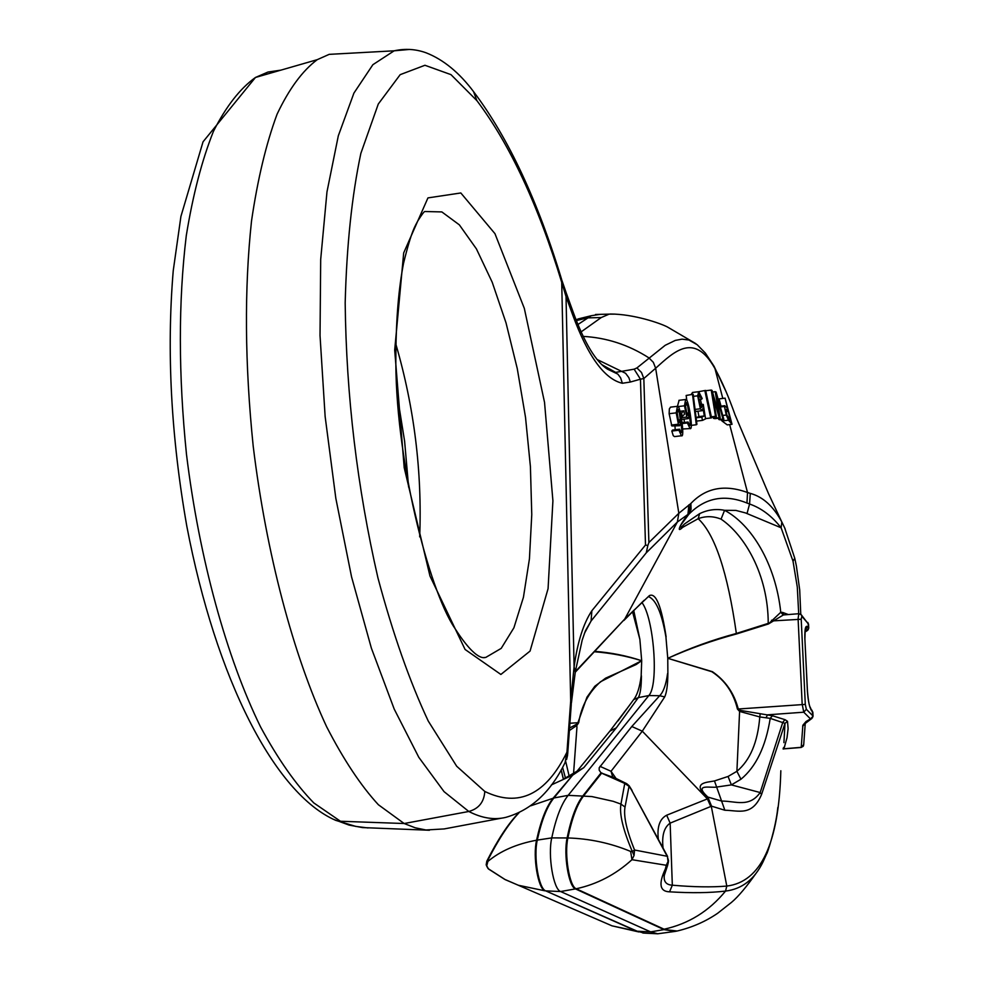 <?xml version="1.0" encoding="UTF-8"?>
<svg xmlns="http://www.w3.org/2000/svg" width="983" height="983" viewBox="0 0 983 983"><rect width="100%" height="100%" fill="white"/><g stroke="black" fill="none" stroke-linecap="round" stroke-linejoin="round"><path stroke-width="1.47" d="M735.063 414.838C728.526 396.395 721.817 380.974 714.96 368.576L722.8 398.434M729.669 424.595L747.522 492.532L750.287 493.38C762.919 496.796 773.437 506.331 781.841 522.01L784.729 527.982M713.941 366.118L714.948 368.564C694.317 331.738 674.289 351.472 655.649 368.232L678.835 513.273L690.852 503.505C705.733 487.814 724.631 484.152 747.522 492.532L746.957 503.013C724.471 493.97 705.069 497.754 688.751 514.367L680.617 525.377C679.56 528.289 680.875 527.81 684.549 523.939L699.65 513.654C707.674 509.747 715.98 508.629 724.582 510.312C751.27 524.344 775.599 563.603 780.76 612.286L783.316 614.989L768.411 623.984L736.525 633.961C712.601 640.375 689.697 648.497 667.838 658.303L712.429 671.696C725.417 680.641 734.006 692.99 738.208 708.743L740.359 710.402L772.417 715.759L784.999 719.667L787.518 721.313L788.108 728.698L787.014 737.729L783.893 748.862L800.826 747.498M676.206 412.86L678.405 424.214L679.794 425.713L680.924 420.319L681.821 431.095L681.182 432.766L679.609 429.202L678.909 430.222L681.428 435.776C685.237 438.529 679.953 403.141 677.422 406.311L676.206 412.86L669.128 413.708L669.362 408.805L670.627 407.134M681.428 435.776L674.51 436.599L673.244 435.69L671.831 431.058L672.556 430.05L679.609 429.202M675.198 429.731L674.989 426.278M679.794 425.713L671.844 425.971L669.128 413.708M688.284 418.611L689.353 413.438L690.361 424.042L689.747 425.602L688.088 422.014L687.387 422.948L690.041 428.576C693.9 431.267 688.1 396.223 685.606 399.516L684.475 405.795L686.822 417.05L688.284 418.611L681.624 419.409M677.459 406.298L679.106 400.302M690.041 428.576L682.718 428.993M684.365 422.457L684.07 419.114M686.146 395.461L693.15 394.269L686.146 395.461L686.81 400.4M691.11 394.515L692.61 392.45M696.087 417.664L698.95 416.595L697.955 411.201M696.345 411.386L695.276 411.14M701.592 404.455L700.351 399.368M698.508 391.726L704.823 390.546L710.721 417.984L705.511 418.611M720.207 418.033L716.533 395.608L722.984 419.041L723.857 419.36L716.115 392.045L715.231 391.689L718.978 414.617L712.061 390.411L711.225 390.067L715.501 416.325L716.374 416.645L712.503 393.999L719.175 417.664L720.207 418.033L714.973 418.66L713.474 418.34L713.019 417.038M723.857 419.36L720.084 419.815L718.88 419.532L718.413 418.254M721.018 406.126L719.077 398.889L725.085 398.152L727.543 408.375L724.717 405.684L724.446 406.483L726.253 415.035L728.477 420.183L721.989 420.957L721.043 419.692M728.477 420.183L732.028 424.312L727.236 424.877L721.989 420.957M664.324 929.549L663.758 929.291C688.444 923.946 709.038 911.204 725.552 891.077C709.984 892.92 691.319 893.166 669.558 891.827C659.765 891.544 658.364 883.889 665.38 868.874L666.277 865.273L631.958 859.695L630.644 851.438L632.315 851.511C623.013 829.689 619.229 813.875 620.949 804.094L624.758 783.451L601.043 772.908L599.188 770.168L599.188 767.797L631.799 726.511L659.691 695.731L648.829 695.559L568.162 795.345C561.477 803.676 556.009 817.856 551.746 837.897C547.691 855.308 553.368 889.382 560.629 891.532L650.66 931.884L664.324 929.549L677.14 931.012M763.066 861.808L762.808 862.337C754.305 879.515 741.882 889.099 725.552 891.077L726.793 886.076L711.287 806.269L670.148 823.127C664.053 827.354 661.694 835.648 663.058 848.01M634.133 369.178L636.923 367.925L641.506 372.496L643.828 378.516L640.449 379.192L634.133 369.178L615.653 372.385L601.756 364.595M597.222 359.557L625.581 373.282L628.85 377.669L630.349 382.031L622.35 383.272C604.484 379.082 587.957 356.35 572.745 315.076L573.212 312.459M567.67 754.072L571.27 704.442L570.693 700.891L574.097 666.744C577.562 641.96 583.484 623.283 591.864 610.738L591.078 621.01L585.561 630.533M783.93 742.644L784.987 723.353L770.217 718.364L759.785 716.939L739.597 711.434L737.434 709.062C733.515 692.732 724.975 680.285 711.815 671.708L667.789 658.315C689.538 648.202 712.392 639.908 736.378 633.457L768.227 623.369C768.178 574.293 744.377 534.899 721.055 519.135C713.289 516.038 705.659 515.891 698.163 518.692L682.669 527.355C675.149 534.555 681.465 522.022 688.567 513.962L677.373 522.01L646.273 552.815L647.834 545.528L645.499 545.012L640.449 379.192L630.349 382.031M784.766 528.068L785.134 528.915M781.841 522.01L781.116 527.785C771.913 516.063 761.395 508.137 749.574 504.009L746.945 503.013M690.852 503.505L691.098 509.341L688.751 514.367L690.852 503.505M721.055 519.135L724.582 510.312L735.923 510.423L745.47 512.917L781.116 527.785L793.023 561.195L794.755 558.258M768.411 623.984L780.76 612.286L782.628 612.434L783.844 614.928M648.325 596.558C655.894 599.372 661.756 612.827 665.921 636.935L667.764 658.315L667.875 673.527C667.752 684.77 666.707 692.56 664.705 696.922L642.292 731.168L707.404 798.896L708.202 798.589C690.164 782.161 707.158 782.505 714.469 780.944L728.071 776.459L736.894 771.311C750.14 760.277 757.77 742.153 759.785 716.939L760.142 714.162M728.071 776.459L731.389 784.901L717.086 786.99C711.557 788.44 692.683 782.873 707.821 797.053L721.706 801.071C735.542 800.985 749.107 808.026 760.178 792.544L782.824 722.247L784.999 719.667M787.518 721.313L784.987 723.353L761.567 794.497C752.093 816.615 738.798 810.484 724.852 810.238L711.557 806.158L707.821 797.053L711.287 806.269L707.92 798.7M761.567 794.497L760.178 792.544L731.389 784.901L740.949 779.236L736.906 771.311L739.597 711.434L740.359 710.402M600.011 766.347L611.033 771.286L616.046 778.45M807.707 626.761L808.726 627.94L808.542 624.045L801.858 616.28L801.206 619.241L805.298 704.393L806.343 709.284L813.039 716.042L812.843 712.061L811.823 711.016C809.648 708.19 808.186 701.629 807.412 691.307L804.844 638.336C804.647 628.801 805.605 624.942 807.707 626.761L805.323 629.599M575.424 671.536L624.77 619.032L649.419 595.587C655.956 592.516 661.522 606.29 666.118 636.898L665.921 636.935M551.377 784.913L572.684 775.157L583.804 767.649L616.341 727.813L638.336 697.611L648.829 695.559C659.04 685.09 653.916 617.619 641.825 602.419M664.705 696.922L659.691 695.731C663.414 692.02 666.044 684.623 667.58 673.527M636.923 367.925L665.208 345.291L675.272 340.413L682.067 339.147L688.899 340.032L697.205 344.726L705.339 353.057L713.855 365.959M614.314 314.142L609.116 314.142L601.203 317.558L580.978 331.984M658.34 839.261C656.927 826.887 659.704 818.876 666.671 815.214L670.148 823.127L672.323 885.192C693.482 887.047 711.643 887.342 726.793 886.076C760.867 881.898 778.88 843.451 780.834 770.746M664.373 874.796L664.238 876.111M664.225 876.16C663.758 881.849 666.462 884.86 672.323 885.192L669.558 891.827M600.072 314.363L591.262 315.715L577.807 324.599M638.778 931.933L612.004 925.839L636.947 931.208L650.66 931.884L657.738 933.789L675.346 931.368L663.906 929.623M631.799 726.511L642.292 731.168L611.033 771.286L612.655 776.902M660.306 842.91L662.984 847.862M571.381 703.226L575.264 672.212L624.77 619.032L677.361 522.01L678.835 513.273L648.891 542.542L647.834 545.528M663.439 929.353L575.485 888.915C568.715 886.85 563.37 854.485 567.117 837.946C571.209 818.077 576.505 804.008 582.98 795.751L601.043 772.908L615.567 778.229L626.515 783.598M601.817 772.933L583.718 795.788C577.242 804.045 571.959 818.102 567.879 837.958C564.156 854.448 569.476 886.715 576.222 888.767C597.074 884.245 615.653 874.551 631.958 859.695L634.06 855.468L634.563 850.012L667.211 856.279L668.551 860.69M629.132 785.786L625.028 807.031C623.394 815.964 626.564 830.291 634.563 850.012L632.315 851.511L634.06 855.468M668.551 860.715L666.277 865.273L667.998 861.6L667.506 856.893L631.639 790.221L667.604 856.439M631.639 790.221L629.341 786.535L624.758 783.451L626.699 783.684L629.083 785.712M806.343 709.284L803.775 712.196L802.165 704.037L798.098 618.823L798.798 613.699M803.578 745.507L801.206 747.326L803.713 744.61L805.188 724.139M801.231 747.227L802.878 725.221L806.023 721.534L812.572 717.688M801.858 616.28L801.194 614.682L798.737 613.711L783.598 614.94M811.823 711.016L811 709.247C810.373 706.236 809.046 709.185 807.473 691.442L804.844 638.336M807.498 630.484L808.345 629.439M501.6 818.151L444.193 828.927L425.922 829.984L415.195 827.784L404.16 823.521L378.381 804.733C360.786 785.614 343.534 759.589 326.589 726.658C293.438 655.55 266.246 553.613 253.184 446.012C244.792 363.857 244.239 288.83 251.525 220.942C257.657 179.152 266.172 143.592 277.059 114.249C289.039 88.937 302.432 70.751 317.239 59.668L329.17 54.36L348.99 53.279M606.376 368.441L607.764 369.289M607.924 369.375L617.852 374.118L620.617 377.816L622.35 383.235M566.355 293.315L566.024 296.497L561.772 282.551C538.18 205.029 509.894 144.403 476.927 100.684L450.976 74.634L424.939 65.271L400.179 74.659L378.283 104.038L360.859 153.36C351.902 195.629 346.667 245.492 345.18 302.924C346.249 395.621 357.173 487.298 377.951 577.943C392.893 633.679 409.653 681.379 428.244 721.03L456.677 766.224L484.803 791.462C518.619 807.793 546.007 794.694 566.958 752.155L567.609 755.079L566.564 759.613M575.264 672.188L574.097 666.744L566.024 296.497L572.745 315.076M561.662 279.614L570.693 700.891L566.958 752.155L565.065 762.636C550.873 791.942 531.115 810.176 505.815 817.365C494.24 820.166 481.903 818.212 468.805 811.479L404.16 823.521L340.462 821.26L313.786 802.914C295.65 784.287 277.906 758.962 260.569 726.941C226.704 657.836 199.279 558.934 186.5 454.49C178.378 374.744 178.304 301.793 186.279 235.662C192.901 194.917 201.945 160.155 213.422 131.403C226.016 106.52 240.024 88.544 255.469 77.46L267.99 72.042L280.855 70.149M771.557 620.212L772.405 620.924L801.206 619.241M783.242 748.124L784.692 746.527M740.949 779.236C756.001 766.826 765.757 746.527 770.217 718.364L772.417 715.759M766.076 717.762L767.477 714.838L803.775 712.196L810.496 718.929L813.039 716.288M737.434 709.062L805.298 704.393M665.38 868.874L667.42 866.158L668.379 862.177M666.167 865.974L668.477 861.44M801.206 747.326L783.156 748.862M612.004 925.839L599.225 920.297M563.357 778.88L561.182 769.824M569.194 776.3L565.729 761.542M569.206 730.664L576.996 725.319L578.704 722.652C581.42 706.077 588.694 692.437 600.539 681.747L641.653 660.723C626.749 655.747 611.143 652.626 594.85 651.36M632.487 611.561L639.872 639.405L641.69 660.723L641.162 675.948C639.736 687.264 637.23 695.165 633.63 699.65L618 720.895M633.63 699.65L638.336 697.611C640.326 694.059 641.358 686.822 641.432 675.886M639.872 639.405L633.703 610.345M583.497 317.632L576.001 319.979M625.028 807.031L620.949 804.094L613.146 801.305L591.791 796.549L568.162 795.345L553.884 797.987L572.684 775.157L553.183 798.135C546.437 806.379 540.896 820.412 536.571 840.219C532.639 856.66 538.02 888.804 545 890.831L518.348 885.253L505.262 879.662L488.084 868.603L486.683 866.121L487.875 861.44L487.052 861.686C498.295 839.593 508.948 823.299 518.999 812.806M644.16 933.1L637.365 931.233M594.482 651.766C610.812 653.007 626.515 655.993 641.616 660.723L636.21 664.52L605.614 678.159L594.826 686.257L586.949 697.205L578.029 722.456L576.247 724.422L569.39 728.12M583.804 767.649L576.149 772.06M571.946 775.304L564.045 778.573M486.818 861.206L486.229 865.101M578.704 722.652L569.747 723.279M679.192 411.717L680.297 419.766L679.536 422.432L678.614 421.437L677.054 411.938L677.729 409.284L679.192 411.717L677.054 411.975M678.909 430.222L671.831 431.058M683.885 410.82L681.6 412.958L682.202 416.448L684.487 414.31L683.885 410.82L680.064 411.287M681.6 412.958L680.482 413.093M682.202 416.448L681.158 416.571M687.498 404.91L688.702 412.86L687.977 415.391L687.006 414.359L685.323 404.971L685.974 402.428L687.498 404.91L685.323 405.18M687.387 422.948L682.227 423.562M688.088 422.014L682.116 422.727M692.548 394.687L696.32 424.767L696.922 424.324L693.15 394.269M696.32 424.767L691.258 425.369M704.283 415.944L701.801 417.136L702.476 420.392L705.561 418.893L703.263 404.443L702.452 404.357L701.788 407.589C699.159 403.583 698.311 399.221 699.245 394.515L701.469 399.233L702.206 398.57L698.729 391.701L697.66 395.817L700.388 408.781L702.181 410.685L703.103 408.363L704.283 415.944L698.95 416.595M701.469 399.233L698.852 399.553M701.801 417.136L696.111 417.812M702.476 420.392L696.517 421.105M702.452 404.357L699.945 404.664M710.721 417.984L711.569 417.861L705.671 390.448L704.823 390.546M715.231 391.689L712.528 392.02M711.225 390.067L705.733 390.743M715.501 416.325L711.348 416.817M716.374 416.645L711.434 417.234M715.157 403.706L714.199 403.829M719.175 417.664L713.474 418.34M722.984 419.041L718.88 419.532M728.256 411.349L730.43 420.368L726.965 415.219L725.638 409.26L728.256 411.349L725.958 411.619M732.028 424.312L725.085 398.152M646.273 552.815L591.078 621.01L584.369 633.494M591.864 610.738L645.499 545.012M750.287 493.38L749.574 504.009L747.031 513.531M688.862 504.869L687.854 515.448M736.39 633.716C727.666 572.462 714.924 534.113 698.163 518.692L699.65 513.654M798.7 613.711L797.287 586.998L793.023 561.195M714.469 780.944L724.852 810.238M666.671 815.214L707.404 798.896L710.758 806.49M782.628 612.434L788.354 614.559M583.042 336.395C606.548 337.648 628.493 344.787 648.878 357.849L653.351 362.346L655.649 368.232L643.828 378.516L648.891 542.542M664.103 929.218L576.222 888.767L560.629 891.532L545.737 890.881C538.733 888.841 533.339 856.598 537.283 840.096L551.746 837.897L567.879 837.958C589.677 838.634 610.603 843.131 630.644 851.438M576.247 320.63L587.392 317.89L601.203 317.546M805.003 631.491L806.207 630.803L805.274 629.734M805.224 723.537L802.656 726.253M812.855 712.294L811.184 709.443M806.207 630.803L808.751 628.198M801.342 614.866L808.554 624.303M394.687 350.083L403.681 252.926L427.949 197.902L460.818 192.963L494.965 233.671L524.308 308.318L544.533 402.366L552.913 500.814L548.072 588.67L530.058 651.09L500.875 674.461L465.07 649.456L429.964 576.001L404.185 467.601L394.687 350.083M484.803 791.462C484.078 802.054 478.733 808.739 468.805 811.479L444.046 791.634L418.819 757.34L394.195 709.05L371.365 648.116L351.545 576.812L335.83 498.344L325.14 416.534L320.028 335.547L320.691 259.463L326.97 191.931L338.312 135.826L353.929 93.078L372.876 64.694L394.158 50.809L409.788 49.42M483.747 657.652L485.799 657.406L501.207 648.375L513.912 627.781L523.435 597.283L529.432 558.86L531.766 514.601L530.415 466.679L525.512 417.284L517.267 368.613L506.024 322.866L492.213 282.244L476.423 248.896L459.344 224.849L441.846 211.923L424.889 211.517C424.275 211.271 421.879 214.478 417.689 221.114C415.76 225.242 411.902 228.928 403.522 263.383C398.705 288.277 396.161 318.259 395.891 353.302C394.085 455.473 428.981 590.23 454.662 628.026C477.124 663.169 484.816 657.222 485.799 657.406L483.427 657.627M419.692 536.878C422.186 471.68 414.261 407.527 395.928 344.394M476.927 100.684L473.781 92.267M562.583 767.33L565.422 777.934M573.544 773.756L576.972 726.879L576.247 724.422M487.875 861.44C500.359 850.995 516.591 843.918 536.571 840.219L537.283 840.096C541.608 820.277 547.138 806.244 553.884 797.987L530.722 805.814M636.677 930.975L545.737 890.881L636.013 930.926M565.753 777.786L577.132 771.102L609.804 731.205L616.341 727.813M368.072 827.956L355.735 826.396L335.707 820.35C274.675 793.809 215.99 678.97 186.819 526.237C171.054 436.587 166.52 351.423 173.229 270.767L180.921 216.407L203.039 141.81L255.469 77.46L317.239 59.668M333.409 819.318L349.112 825.093L362.432 827.575L429.424 830.254M680.297 419.766L678.123 420.036M678.319 409.653L677.336 409.764M678.405 424.214L671.328 425.049M681.821 431.095L680.15 431.304M688.702 412.86L686.552 413.118M686.601 402.833L685.556 402.956M684.475 405.795L678.11 406.569M686.822 417.05L681.354 417.701M690.361 424.042L688.702 424.238M697.66 395.817L693.42 396.346M700.388 408.781L695.055 409.419M702.39 406.495L700.756 406.692M700.252 395.498L698.692 395.682M726.56 409.419L725.638 409.53M724.446 406.483L720.342 406.974M726.253 415.035L722.751 415.453M677.262 930.987C692.069 927.448 705.524 921.562 717.627 913.293L731.413 902.443C738.196 896.803 746.834 886.506 757.303 871.552M800.776 614.301L799.695 589.849L796.377 565.962L794.755 558.246L784.704 527.945M695.878 343.681L667.42 326.983C660.65 323.395 633.924 314.019 610.197 314.007M609.116 314.142L595.514 314.474M735.124 414.986L768.522 493.65L781.62 521.592M613.945 777.479L613.023 777.049M629.243 785.933L632.044 790.418M675.862 931.27L676.98 931.048M714.236 366.671L726.179 391.873M812.019 710.291L813.101 716.177L811.651 718.684M805.237 723.451L811.479 718.757M807.866 622.46L808.788 628.1L806.478 630.865M804.905 638.483L805.249 628.923M807.289 630.607L804.954 632.044M561.686 279.651C537.775 200.753 508.53 138.247 473.929 92.132C459.43 72.73 443.505 59.631 426.155 52.824C415.821 49.064 405.156 48.4 394.158 50.809L329.17 54.36M575.485 670.91L582.194 640.117L585.376 630.926M561.895 280.364L566.368 293.339M566.54 293.806L573.286 312.447C584.602 343.264 596.103 362.223 607.789 369.325M623.824 620.519L644.111 600.281M777.823 807.436C775.919 827.907 766.851 854.829 766.752 853.625L763.029 861.87M664.078 876.037L667.088 866.957M803.246 746.257L801.108 747.473M783.144 749.034L783.869 748.862M563.284 778.917L561.133 769.91M577.205 319.352L575.927 319.782M486.818 861.182L486.167 864.843L488.502 868.984L504.721 879.367L611.991 925.826M578.029 318.971L591.262 315.715M644.541 933.137L657.738 933.789M609.804 731.205L626.736 708.927M486.99 860.85C497.877 839.421 508.408 823.471 518.594 813.002M642.771 932.978L643.914 933.088M408.621 487.089L404.615 441.244L397.329 395.707M677.422 406.311L670.455 407.159M685.606 399.516L678.921 400.327M698.729 391.701L692.45 392.463M702.181 410.685L696.222 411.41M724.717 405.684L720.134 406.237"/></g></svg>
